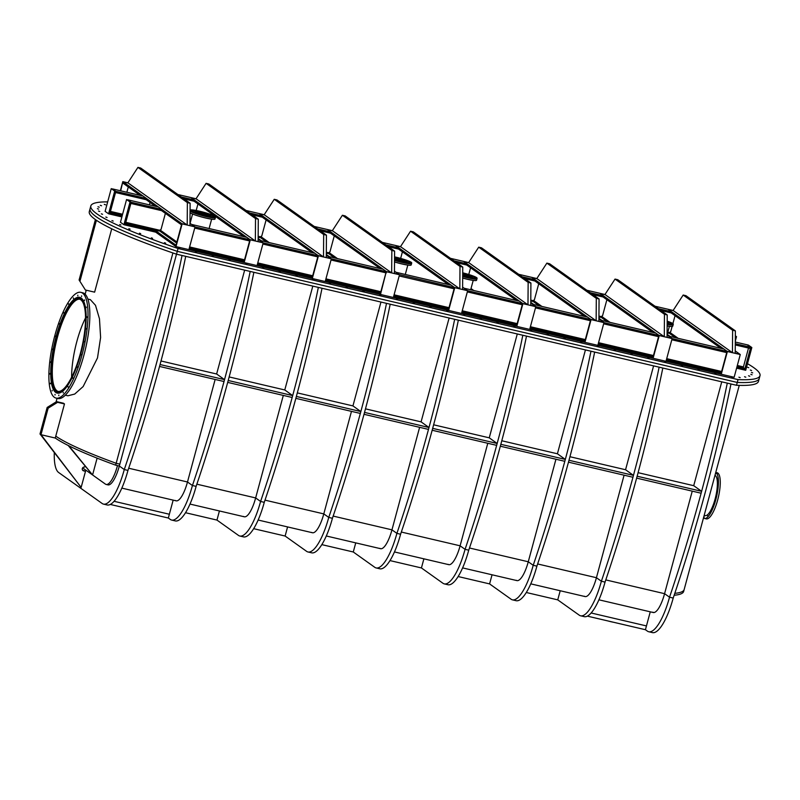 <?xml version="1.0" encoding="UTF-8"?>
<svg xmlns="http://www.w3.org/2000/svg" width="800" height="800" viewBox="0 0 800 800"><rect width="100%" height="100%" fill="white"/><g stroke="black" fill="none" stroke-linecap="round" stroke-linejoin="round"><path stroke-width="1.2" d="M107.67 201.89A189.56 21.16 15.1 0 0 90.82 205.95L90.06 208.79A189.56 21.16 15.1 0 0 177.28 251.34A189.56 21.16 15.1 0 1 90.06 208.79L89.29 211.63A189.56 21.16 15.1 0 0 176.51 254.19L736.5 385.28A189.56 21.16 15.1 0 0 758.47 381.36L760 375.68A189.56 21.16 15.1 0 0 747.48 363.7M90.82 205.95A189.56 21.16 15.1 0 0 178.05 248.5L177.28 251.34L737.27 382.44A189.56 21.16 15.1 0 0 759.23 378.52A189.56 21.16 15.1 0 1 737.27 382.44L736.5 385.28M178.05 248.5L738.03 379.6L737.27 382.44L177.28 251.34L119.33 466.03L124.28 469.55A43.44 12.44 103.2 0 1 103.5 504.11A43.44 12.44 103.2 0 1 102.16 503.49L58.65 472.51A43.44 12.44 103.2 0 1 54.3 452.73M636.63 478.12L701.12 493.22A533.13 152.67 103.2 0 1 669.53 597.2L664.58 593.68L605.8 579.91L664.58 593.68L692.25 491.14M584.36 596.23A23.69 6.79 -76.8 0 0 585.09 596.57A23.69 6.79 -76.8 0 0 596.43 577.72L601.37 581.24A43.44 12.44 103.2 0 1 580.59 615.79L584.28 616.66A43.44 12.44 103.2 0 0 605.05 582.1L601.37 581.24L605.05 582.1A533.13 152.67 103.2 0 0 636.89 477.17A533.13 152.67 103.2 0 0 662.82 368.03L659.13 367.17A533.13 152.67 103.2 0 1 633.46 475.36L569 460.28L568.49 462.17L632.96 477.26A533.13 152.67 103.2 0 1 601.37 581.24L596.43 577.72L537.64 563.96L596.43 577.72L624.09 475.19M500.32 446.21L564.81 461.31A533.13 152.67 103.2 0 1 533.21 565.29L528.27 561.77L469.48 548L528.27 561.77L555.94 459.23M432.17 430.25L496.65 445.35A533.13 152.67 103.2 0 1 465.06 549.33L460.11 545.81L401.33 532.05L460.11 545.81L487.78 443.28M379.89 548.36A23.69 6.79 -76.8 0 0 380.62 548.7A23.69 6.79 -76.8 0 0 391.96 529.85L396.9 533.37A43.44 12.44 103.2 0 1 376.12 567.93L379.81 568.79A43.44 12.44 103.2 0 0 400.59 534.24L396.9 533.37L400.59 534.24A533.13 152.67 103.2 0 0 432.42 429.3A533.13 152.67 103.2 0 0 458.35 320.16L454.66 319.3A533.13 152.67 103.2 0 1 428.99 427.5L364.53 412.41L364.02 414.3L428.49 429.4A533.13 152.67 103.2 0 1 396.9 533.37L391.96 529.85L333.17 516.09L391.96 529.85L419.62 427.32M311.74 532.41A23.69 6.79 -76.8 0 0 312.47 532.75A23.69 6.79 -76.8 0 0 323.8 513.9L265.01 500.14L323.8 513.9L328.75 517.42A43.44 12.44 103.2 0 1 307.97 551.97A43.44 12.44 103.2 0 1 306.62 551.35L285.12 536.04L287.58 526.92M243.58 516.45A23.69 6.79 -76.8 0 0 244.31 516.79A23.69 6.79 -76.8 0 0 255.65 497.94L196.86 484.18L255.65 497.94L260.59 501.46A43.44 12.44 103.2 0 1 239.81 536.02A43.44 12.44 103.2 0 1 238.47 535.4L216.96 520.08L219.42 510.96M175.42 500.5A23.69 6.79 -76.8 0 0 176.16 500.83A23.69 6.79 -76.8 0 0 187.49 481.99L128.7 468.23L187.49 481.99L192.43 485.51A43.44 12.44 103.2 0 1 171.66 520.06A43.44 12.44 103.2 0 1 170.31 519.44L168.33 518.03L110.31 504.45M115.65 465.17L116.16 463.28A189.56 21.16 -164.9 0 1 55.78 436.14A189.56 21.16 15.1 0 0 116.16 463.28L172.91 252.95L116.16 463.28L119.84 464.14L119.33 466.03A23.69 6.79 -76.8 0 1 108 484.88A23.69 6.79 -76.8 0 0 119.33 466.03L115.65 465.17A189.56 21.16 15.1 0 1 55.26 438.04L64.47 403.94L57.56 402.32L48.15 408.17L40.99 434.7L40 433.99L47.16 407.47L56.57 401.62L57.56 402.32M674.16 595.25A189.56 21.16 -164.9 0 0 683.65 591.44L684.16 589.55A189.56 21.16 -164.9 0 1 674.8 593.34A189.56 21.16 -164.9 0 0 684.16 589.55L739.25 385.38M65.34 395.19L67.88 395.78L74.72 394.06L83.15 386.55L97.5 357.93L100.61 337.46L99.47 318.77L95.5 305.32L90.37 299.65M82.64 467.88L105.42 484.11A23.69 6.79 -76.8 0 0 106.16 484.45L108 484.88A23.69 6.79 -76.8 0 1 107.27 484.54A23.69 6.79 -76.8 0 0 108 484.88A23.69 6.79 -76.8 0 0 119.33 466.03L119.84 464.14L116.16 463.28M106.16 484.45A23.69 6.79 -76.8 0 0 117.49 465.6L119.33 466.03L124.28 469.55L127.96 470.42A43.44 12.44 103.2 0 1 107.18 504.97L103.5 504.11M85.51 317.97A47.39 13.57 -76.8 0 0 76.84 341.51A47.39 13.57 -76.8 0 0 71.64 377.21M57.5 336.98A47.39 13.57 -76.8 0 0 58.11 391.44A47.39 13.57 103.2 0 1 57.5 336.98A47.39 13.57 103.2 0 1 79.7 299.21A47.39 13.57 -76.8 0 0 57.5 336.98M81.6 295.87L81.61 296.47L81.6 295.87M84.47 299.91L84.49 300.52L84.47 299.91M86.25 307.04L86.26 307.65L86.25 307.04M86.8 316.76L86.81 317.37L86.8 316.76M86.09 328.42L86.1 329.02L86.09 328.42M84.16 341.21L84.18 341.82L84.16 341.21M81.16 354.27L81.17 354.88L81.16 354.27M77.29 366.71L77.3 367.31L77.29 366.71M72.8 377.68L72.81 378.28L72.8 377.68M68 386.42L68.01 387.03L68 386.42M63.23 392.35L63.24 392.96L63.23 392.35M58.8 395.07L58.81 395.67L58.8 395.07M55.02 394.38L55.03 394.98L55.02 394.38M52.15 390.33L52.16 390.93L52.15 390.33M50.37 383.2L50.39 383.81L50.37 383.2M49.82 373.48L49.84 374.08L49.82 373.48M50.53 361.82L50.55 362.43L50.53 361.82M52.45 349.03L52.47 349.63L52.45 349.03M55.46 335.97L55.47 336.57L55.46 335.97M59.33 323.53L59.35 324.14L59.33 323.53M63.82 312.57L63.84 313.17L63.82 312.57M68.62 303.82L68.63 304.42L68.62 303.82M73.39 297.89L73.4 298.49L73.39 297.89M77.82 295.17L77.83 295.78L77.82 295.17M84.87 304.78A48.56 13.91 -76.8 0 0 79.88 298.02A48.56 13.91 -76.8 0 0 79.69 297.98M80.6 353.87A48.56 13.91 -76.8 0 0 79.51 297.94A48.56 13.91 -76.8 0 0 56.28 336.56A48.56 13.91 -76.8 0 0 57.37 392.49A48.56 13.91 -76.8 0 0 80.6 353.87M56.13 336.45A49.18 14.08 -76.8 0 0 57.23 393.1A49.18 14.08 -76.8 0 0 80.75 353.98A49.18 14.08 -76.8 0 0 79.65 297.33A49.18 14.08 -76.8 0 0 56.13 336.45M52.38 385.73A49.18 14.08 -76.8 0 0 57.42 393.14M82.04 354.9A54.3 15.55 -76.8 0 0 80.82 292.34A54.3 15.55 -76.8 0 0 54.85 335.53A54.3 15.55 -76.8 0 0 56.06 398.09A54.3 15.55 -76.8 0 0 82.04 354.9M56.06 398.09L57.91 398.52A54.3 15.55 -76.8 0 0 83.88 355.33A54.3 15.55 -76.8 0 0 82.66 292.78L80.82 292.34M56.58 336.77A47.39 13.57 -76.8 0 0 57.64 391.36A47.39 13.57 -76.8 0 0 80.31 353.66A47.39 13.57 -76.8 0 0 79.24 299.07A47.39 13.57 -76.8 0 0 56.58 336.77M79.84 297.37A49.18 14.08 -76.8 0 0 72.04 301.78M57.56 392.53A48.56 13.91 -76.8 0 0 57.74 392.58A48.56 13.91 -76.8 0 0 65.22 388.74M715.89 473.68L715.88 473.08L715.89 473.68M704.14 517.26L704.12 516.65L704.14 517.26M707.77 516.36L707.75 515.76L707.77 516.36M712 509.87L711.99 509.27L712 509.87M715.7 499.52L715.69 498.91L715.7 499.52M717.88 488.08L717.87 487.48L717.88 488.08M717.95 478.63L717.94 478.02L717.95 478.63M704.76 515.47A20.78 5.95 -76.8 0 0 705.15 515.61A20.78 5.95 -76.8 0 0 715.09 499.08A20.78 5.95 -76.8 0 0 714.99 475.27M715.76 472.42L717.13 472.74A23.69 6.79 103.2 0 1 717.66 500.03A23.69 6.79 103.2 0 1 706.32 518.88L704.48 518.45A23.69 6.79 103.2 0 1 703.49 517.9M715.75 472.48A23.69 6.79 103.2 0 1 715.82 499.6A23.69 6.79 103.2 0 1 704.48 518.45M428.49 429.4L429 427.5L421.09 421.87L449.12 318M376.12 567.93A43.44 12.44 103.2 0 1 374.78 567.31L353.28 551.99L355.74 542.87M297.32 392.89L352.94 405.91L360.85 411.55L296.38 396.45L295.86 398.35L360.34 413.44L360.85 411.55A533.13 152.67 103.2 0 0 386.51 303.35L390.19 304.21A533.13 152.67 103.2 0 1 364.27 413.35A533.13 152.67 103.2 0 1 332.43 518.28A43.44 12.44 103.2 0 1 311.65 552.83L307.97 551.97M360.32 413.44A533.13 152.67 103.2 0 1 328.75 517.42L332.43 518.28L328.75 517.42L323.8 513.9L351.47 411.37M229.16 376.94L284.78 389.96L292.69 395.59L228.21 380.49L227.71 382.39L292.18 397.49L292.69 395.59A533.13 152.67 103.2 0 0 318.35 287.39L322.03 288.25A533.13 152.67 103.2 0 1 296.11 397.39A533.13 152.67 103.2 0 1 264.27 502.33A43.44 12.44 103.2 0 1 243.5 536.88L239.81 536.02M292.17 397.48A533.13 152.67 103.2 0 1 260.59 501.46L264.27 502.33L260.59 501.46L255.65 497.94L283.31 395.41M224.52 379.63A533.13 152.67 103.2 0 0 250.19 271.43L253.88 272.3A533.13 152.67 103.2 0 1 227.95 381.44A533.13 152.67 103.2 0 1 196.12 486.37A43.44 12.44 103.2 0 1 175.34 520.92L171.66 520.06M224.02 381.53L224.54 379.64L160.06 364.54L159.55 366.44L224.02 381.53A533.13 152.67 103.2 0 1 192.43 485.51L196.12 486.37L192.43 485.51L187.49 481.99L215.15 379.45M352.94 405.91L380.96 302.05M284.78 389.96L312.81 286.09M224.54 379.64L216.63 374L244.65 270.14M159.8 365.48A533.13 152.67 103.2 0 1 127.96 470.42L124.28 469.55A533.13 152.67 103.2 0 0 156.11 364.62A533.13 152.67 103.2 0 0 182.04 255.48L185.72 256.34A533.13 152.67 103.2 0 1 159.8 365.48M496.65 445.35L497.16 443.46A533.13 152.67 103.2 0 0 522.82 335.26L526.5 336.12A533.13 152.67 103.2 0 1 500.58 445.26A533.13 152.67 103.2 0 1 468.74 550.19L465.06 549.33A43.44 12.44 103.2 0 1 444.28 583.88A43.44 12.44 103.2 0 1 442.94 583.26L421.43 567.95L423.89 558.83M432.18 430.26L432.69 428.37L497.16 443.46L489.25 437.83L517.28 333.96M564.81 461.31L565.32 459.41A533.13 152.67 103.2 0 0 590.98 351.21L594.66 352.07A533.13 152.67 103.2 0 1 568.73 461.22A533.13 152.67 103.2 0 1 536.9 566.15L533.21 565.29A43.44 12.44 103.2 0 1 512.44 599.84A43.44 12.44 103.2 0 1 511.09 599.22L489.59 583.91L492.05 574.79M500.33 446.22L500.84 444.32L565.32 459.41L557.41 453.78L585.43 349.91M632.96 477.26L633.47 475.37L625.56 469.74L653.59 365.87M701.62 491.32A533.13 152.67 103.2 0 0 727.29 383.12L730.97 383.99A533.13 152.67 103.2 0 1 705.05 493.13A533.13 152.67 103.2 0 1 673.21 598.06L669.53 597.2A43.44 12.44 103.2 0 1 648.75 631.75A43.44 12.44 103.2 0 1 647.41 631.13L645.43 629.72L646.45 625.93L591.16 612.99L646.45 625.93L650.26 611.82M701.12 493.22L701.63 491.32L693.72 485.69L721.74 381.83M448.05 564.32A23.69 6.79 -76.8 0 0 448.78 564.66A23.69 6.79 -76.8 0 0 460.11 545.81L465.06 549.33L468.74 550.19A43.44 12.44 103.2 0 1 447.96 584.74L444.28 583.88M516.2 580.27A23.69 6.79 -76.8 0 0 516.94 580.61A23.69 6.79 -76.8 0 0 528.27 561.77L533.21 565.29L536.9 566.15A43.44 12.44 103.2 0 1 516.12 600.7L512.44 599.84M580.59 615.79A43.44 12.44 103.2 0 1 579.25 615.17L557.74 599.86L560.21 590.74M654.06 612.55L652.52 612.19A23.69 6.79 -76.8 0 0 653.25 612.52A23.69 6.79 -76.8 0 0 664.58 593.68L669.53 597.2L673.21 598.06A43.44 12.44 103.2 0 1 652.43 632.61L648.75 631.75M433.63 424.8L489.25 437.83M365.47 408.85L421.09 421.87M389.99 560.59L421.43 567.95M321.83 544.63L353.28 551.99M501.79 440.76L557.41 453.78M569.94 456.72L625.56 469.74M636.65 478.13L637.16 476.23L701.63 491.32M638.1 472.67L693.72 485.69M458.15 576.54L489.59 583.91M526.3 592.5L557.74 599.86M253.68 528.68L285.12 536.04M185.52 512.72L216.96 520.08M161 360.98L216.63 374M173.16 500.13L169.36 514.24L114.07 501.3L169.36 514.24L168.33 518.03M613.45 622.24A7.9 0.88 -164.9 0 1 608.21 621.01M587.4 616.14L645.43 629.72M136.36 510.55A7.9 0.88 -164.9 0 1 131.11 509.32M95.41 219.57L79.1 280L85.41 290.01L94.62 292.16L111.72 228.79M96.4 220.27L80.09 280.71M85.41 290.01L79.1 280M64.47 403.94A189.56 21.16 15.1 0 1 63.48 403.23L56.57 401.62M48.15 408.17L47.16 407.47M40.99 434.7L55.26 438.04L41.03 434.7L81.15 487.4L85.5 471.3L83.66 470.87A1.97 1.88 125.5 0 1 82.45 468.2A1.97 1.88 125.5 0 1 84.68 467.08L84.95 466.09M82.59 470.14A1.97 1.88 125.5 0 0 82.67 470.16L85.5 471.3M40.07 434.04L81.15 487.4M68.18 445.46L92.57 474.96L68.88 445.81M97.11 458.15L92.57 474.96M481.45 318.71L480.19 318.25L481.45 318.71M498.2 322.63L496.95 322.18L498.2 322.63M514.96 326.55L513.7 326.1L514.96 326.55M531.71 330.47L530.46 330.02L531.71 330.47M548.47 334.4L547.21 333.94L548.47 334.4M565.22 338.32L563.96 337.87L565.22 338.32M581.97 342.24L580.72 341.79L581.97 342.24M598.73 346.16L597.47 345.71L598.73 346.16M615.48 350.09L614.23 349.63L615.48 350.09M632.24 354.01L630.98 353.55L632.24 354.01M648.99 357.93L647.73 357.48L648.99 357.93M665.74 361.85L664.49 361.4L665.74 361.85M682.5 365.77L681.24 365.32L682.5 365.77M699.25 369.7L698 369.24L699.25 369.7M716.01 373.62L714.75 373.16L716.01 373.62M732.76 377.54L731.5 377.09L732.76 377.54M740.17 377.65L738.91 377.2L740.17 377.65M745.8 377.19L744.55 376.74L745.8 377.19M749.79 376.23L748.54 375.78L749.79 376.23M752.1 374.79L750.84 374.34L752.1 374.79M752.69 372.87L751.44 372.42L752.69 372.87M751.58 370.51L750.32 370.05L751.58 370.51M748.76 367.71L747.5 367.25L748.76 367.71M105.54 204.81L104.28 204.35L105.54 204.81M101.55 205.77L100.29 205.31L101.55 205.77M99.24 207.21L97.99 206.76L99.24 207.21M98.65 209.12L97.39 208.67L98.65 209.12M99.76 211.49L98.51 211.04L99.76 211.49M102.58 214.29L101.33 213.84L102.58 214.29M107.08 217.49L105.82 217.04L107.08 217.49M113.2 221.06L111.95 220.61L113.2 221.06M120.9 224.97L119.64 224.52L120.9 224.97M130.09 229.18L128.84 228.72L130.09 229.18M140.69 233.64L139.44 233.19L140.69 233.64M152.59 238.32L151.34 237.86L152.59 238.32M165.68 243.16L164.42 242.71L165.68 243.16M179.88 248.11L178.62 247.66L179.88 248.11M196.63 252.03L195.38 251.58L196.63 252.03M213.39 255.95L212.13 255.5L213.39 255.95M230.14 259.88L228.89 259.42L230.14 259.88M246.9 263.8L245.64 263.35L246.9 263.8M263.65 267.72L262.39 267.27L263.65 267.72M280.4 271.64L279.15 271.19L280.4 271.64M297.16 275.57L295.9 275.11L297.16 275.57M313.91 279.49L312.65 279.03L313.91 279.49M330.67 283.41L329.41 282.96L330.67 283.41M347.42 287.33L346.16 286.88L347.42 287.33M364.17 291.25L362.92 290.8L364.17 291.25M380.93 295.18L379.67 294.72L380.93 295.18M397.68 299.1L396.42 298.64L397.68 299.1M414.44 303.02L413.18 302.57L414.44 303.02M431.19 306.94L429.93 306.49L431.19 306.94M447.94 310.86L446.69 310.41L447.94 310.86M464.7 314.79L463.44 314.33L464.7 314.79M738.03 379.6A189.56 21.16 15.1 0 0 760 375.68M471.5 277.24A8.39 0.94 15.1 0 0 462.7 274.37A8.39 0.94 15.1 0 1 471.5 277.24M667.68 323.16A8.39 0.94 15.1 0 0 667.17 322.92A8.39 0.94 15.1 0 1 667.68 323.16M406.11 261.93A8.39 0.94 15.1 0 0 396.75 258.93A8.39 0.94 15.1 0 0 394.54 258.46A8.39 0.94 15.1 0 1 406.11 261.93M209.93 216A8.39 0.94 15.1 0 0 200.57 213A8.39 0.94 15.1 0 0 195.64 212.15A8.39 0.94 15.1 0 1 202.91 213.6A8.39 0.94 15.1 0 1 209.93 216M673.23 323.96A13.08 1.46 -164.9 0 1 673.25 324A13.08 1.46 -164.9 0 1 673.29 324.18L673.15 324.69A13.08 1.46 15.1 0 1 667.15 324.33A13.08 1.46 15.1 0 0 673.15 324.69L673.13 324.78A13.08 1.46 15.1 0 1 667.15 324.43A13.08 1.46 15.1 0 0 673.13 324.78A13.08 1.46 15.1 0 0 673.13 324.74M672.59 326.34A13.02 1.45 -164.9 0 1 672.55 326.36A13.02 1.45 -164.9 0 1 667.14 325.96M673.13 324.78L672.75 326.19A13.08 1.46 -164.9 0 1 672.63 326.32A13.08 1.46 -164.9 0 1 667.14 325.91M669.98 322.44L670.62 322.63M668.5 321.84L669.1 322M667.61 323.65L668.22 323.81M669.31 323.9L669.92 324.06M670.58 323.98L671.22 324.17M671.48 323.96L672.09 324.13M671.85 323.78L672.46 323.94M671.73 323.46L672.33 323.62M671.1 323.01L671.71 323.18M667.18 321.46A11.21 1.25 -164.9 0 1 671.05 323.17A11.21 1.25 -164.9 0 1 671.48 323.68A11.21 1.25 -164.9 0 1 669.77 323.89M671.69 323.76A11.45 1.28 15.1 0 0 671.26 323.3A11.45 1.28 15.1 0 0 671.15 323.23M667.16 323.12A8.39 0.94 15.1 0 0 668.75 322.99A8.39 0.94 15.1 0 0 668.48 322.64A8.39 0.94 15.1 0 0 667.17 321.97M673.29 324.18A13.08 1.46 -164.9 0 1 667.16 323.8M667.18 321.16A13.02 1.45 -164.9 0 1 672.81 323.55L671.34 323.2L672.84 323.57A13.02 1.45 -164.9 0 1 673.21 323.93A13.02 1.45 -164.9 0 1 667.16 323.73M667.16 323.51A11.45 1.28 15.1 0 0 671.73 323.7A11.45 1.28 15.1 0 0 671.37 323.22A11.45 1.28 15.1 0 0 667.18 321.37M671.47 323.7A11.21 1.25 15.1 0 0 667.18 321.51M462.69 275.61A11.45 1.28 15.1 0 0 468.46 277.08A11.45 1.28 15.1 0 0 475.55 277.77A11.45 1.28 15.1 0 0 475.19 277.3L476.66 277.64A13.02 1.45 -164.9 0 1 477.03 278L477.07 278.07A13.08 1.46 -164.9 0 1 477.07 278.07A13.08 1.46 -164.9 0 1 477.11 278.25L476.97 278.76A13.08 1.46 15.1 0 1 468.88 277.97A13.08 1.46 15.1 0 1 462.69 276.41A13.08 1.46 15.1 0 0 476.97 278.76L476.95 278.86A13.08 1.46 15.1 0 0 476.95 278.85A13.08 1.46 15.1 0 1 468.85 278.07A13.08 1.46 15.1 0 1 462.69 276.52A13.08 1.46 15.1 0 0 476.95 278.86A13.08 1.46 15.1 0 0 476.95 278.81M476.41 280.42A13.02 1.45 -164.9 0 1 476.38 280.44A13.02 1.45 -164.9 0 1 468.44 279.52A13.02 1.45 -164.9 0 1 462.67 278.07M476.95 278.86L476.57 280.26A13.08 1.46 -164.9 0 1 476.45 280.4A13.08 1.46 -164.9 0 1 468.47 279.47A13.08 1.46 -164.9 0 1 462.67 278.02M473.83 276.54L474.44 276.71M472.28 275.89L472.92 276.08M470.45 275.24L471.06 275.4M468.31 274.54L468.91 274.7M465.98 273.84L466.59 274.01M463.58 273.19L464.19 273.35M464.8 276.26L465.4 276.42M467.17 276.85L467.82 277.01M469.41 277.34L470.02 277.51M471.43 277.72L472.04 277.88M473.13 277.97L473.74 278.13M474.44 278.08L475.05 278.24M475.3 278.04L475.91 278.2M475.67 277.85L476.32 278.01M475.55 277.53L476.15 277.7M474.92 277.09L475.57 277.25M462.71 273.09A11.21 1.25 -164.9 0 1 474.88 277.24A11.21 1.25 -164.9 0 1 475.3 277.76A11.21 1.25 -164.9 0 1 473.59 277.96M475.52 277.83A11.45 1.28 15.1 0 0 475.08 277.38A11.45 1.28 15.1 0 0 474.97 277.31M462.69 275.36A8.39 0.94 15.1 0 0 472.57 277.07A8.39 0.94 15.1 0 0 472.3 276.72A8.39 0.94 15.1 0 0 462.71 273.47M477.11 278.25A13.08 1.46 -164.9 0 1 469.01 277.46A13.08 1.46 -164.9 0 1 462.69 275.86M477.03 278A13.02 1.45 -164.9 0 1 462.69 275.8M462.71 272.82A13.02 1.45 -164.9 0 1 476.63 277.62L475.16 277.28A11.45 1.28 15.1 0 0 462.71 273.01M475.29 277.78A11.21 1.25 15.1 0 0 462.71 273.14M411.66 262.73A13.08 1.46 -164.9 0 1 411.68 262.76A13.08 1.46 -164.9 0 1 411.72 262.94L411.58 263.46A13.08 1.46 15.1 0 1 403.48 262.67A13.08 1.46 15.1 0 1 394.53 260.29A13.08 1.46 15.1 0 0 411.58 263.46L411.55 263.55A13.08 1.46 15.1 0 0 411.56 263.54A13.08 1.46 15.1 0 1 403.46 262.76A13.08 1.46 15.1 0 1 394.53 260.39A13.08 1.46 15.1 0 0 411.55 263.55A13.08 1.46 15.1 0 0 411.56 263.5M411.02 265.11A13.02 1.45 -164.9 0 1 410.98 265.13A13.02 1.45 -164.9 0 1 403.04 264.21A13.02 1.45 -164.9 0 1 394.52 261.96M411.56 263.55L411.18 264.95A13.08 1.46 -164.9 0 1 411.05 265.09A13.08 1.46 -164.9 0 1 403.08 264.16A13.08 1.46 -164.9 0 1 394.52 261.91M408.44 261.23L409.05 261.4M406.89 260.58L407.53 260.77M405.06 259.93L405.66 260.09M402.91 259.23L403.52 259.39M400.59 258.53L401.2 258.7M398.19 257.88L398.8 258.04M395.82 257.29L396.42 257.46M394.68 259.6L395.29 259.77M397 260.3L397.61 260.46M399.4 260.95L400.01 261.12M401.78 261.54L402.38 261.7M404.02 262.03L404.67 262.19M406.04 262.41L406.64 262.58M407.74 262.66L408.34 262.83M409.05 262.77L409.65 262.93M409.91 262.73L410.51 262.89M410.28 262.54L410.89 262.71M410.15 262.22L410.76 262.39M409.53 261.78L410.14 261.94M394.56 256.87A13.02 1.45 -164.9 0 1 394.59 256.87A13.02 1.45 -164.9 0 1 411.24 262.31L409.77 261.97A11.45 1.28 15.1 0 0 395.14 257.19A11.45 1.28 15.1 0 0 394.56 257.06M394.54 259.47A11.45 1.28 15.1 0 0 403.07 261.77A11.45 1.28 15.1 0 0 410.16 262.46A11.45 1.28 15.1 0 0 409.8 261.99L411.27 262.33A13.02 1.45 -164.9 0 1 411.64 262.69A13.02 1.45 -164.9 0 1 394.54 259.67M394.55 257.14A11.21 1.25 -164.9 0 1 395.21 257.29A11.21 1.25 -164.9 0 1 409.48 261.93A11.21 1.25 -164.9 0 1 409.91 262.45A11.21 1.25 -164.9 0 1 408.2 262.65M410.12 262.52A11.45 1.28 15.1 0 0 409.68 262.07A11.45 1.28 15.1 0 0 409.58 262M409.9 262.47A11.21 1.25 15.1 0 0 395.2 257.33A11.21 1.25 15.1 0 0 394.55 257.19M394.54 259.17A8.39 0.94 15.1 0 0 402.77 261.42A8.39 0.94 15.1 0 0 407.18 261.76A8.39 0.94 15.1 0 0 406.91 261.41A8.39 0.94 15.1 0 0 394.55 257.56M411.72 262.94A13.08 1.46 -164.9 0 1 403.62 262.15A13.08 1.46 -164.9 0 1 394.54 259.73M190.14 210.76A13.08 1.46 15.1 0 0 190.12 210.81A13.08 1.46 15.1 0 0 190.12 210.81A13.08 1.46 15.1 0 0 190.54 211.36A13.08 1.46 15.1 0 0 204.21 216.11A13.08 1.46 15.1 0 0 215.38 217.62A13.08 1.46 15.1 0 0 215.38 217.58L215.4 217.54A13.08 1.46 15.1 0 1 204.23 216.01A13.08 1.46 15.1 0 1 190.57 211.27M214.84 219.18A13.02 1.45 -164.9 0 1 214.8 219.2A13.02 1.45 -164.9 0 1 206.86 218.28A13.02 1.45 -164.9 0 1 190.06 212.72A13.08 1.46 -164.9 0 0 206.9 218.24A13.08 1.46 -164.9 0 0 214.87 219.16A13.08 1.46 -164.9 0 0 215 219.03L215.38 217.62A13.08 1.46 15.1 0 1 207.28 216.83A13.08 1.46 15.1 0 1 190.12 210.81L190.07 210.97M212.26 215.31L212.87 215.47M210.75 214.68L211.35 214.84M208.88 214L209.48 214.17M206.73 213.3L207.34 213.46M204.38 212.58L205.02 212.77M202.01 211.95L202.62 212.12M199.64 211.37L200.24 211.53M197.39 210.87L198 211.04M195.38 210.49L195.98 210.66M193.68 210.24L194.28 210.41M192.37 210.14L192.97 210.3M191.51 210.18L192.11 210.34M191.13 210.36L191.74 210.52M191.26 210.68L191.86 210.85M191.88 211.13L192.49 211.29M192.97 211.67L193.62 211.83M194.49 212.3L195.09 212.46M196.36 212.98L196.96 213.14M198.5 213.68L199.11 213.84M200.82 214.37L201.47 214.53M203.22 215.03L203.87 215.19M205.6 215.61L206.2 215.78M207.84 216.11L208.45 216.27M209.86 216.49L210.46 216.65M211.56 216.74L212.16 216.9M212.87 216.84L213.47 217.01M213.73 216.8L214.33 216.97M214.1 216.62L214.71 216.78M213.97 216.3L214.62 216.46M213.35 215.85L213.96 216.02M190.76 210.7A13.02 1.45 -164.9 0 1 190.47 210.02A13.02 1.45 -164.9 0 1 198.41 210.95A13.02 1.45 -164.9 0 1 215.06 216.39L213.59 216.04A11.45 1.28 15.1 0 0 198.96 211.26A11.45 1.28 15.1 0 0 191.87 210.57A11.45 1.28 15.1 0 0 192.23 211.04A11.45 1.28 15.1 0 0 206.89 215.84A11.45 1.28 15.1 0 0 213.98 216.54A11.45 1.28 15.1 0 0 213.62 216.06L215.09 216.41A13.02 1.45 -164.9 0 1 215.46 216.77A13.02 1.45 -164.9 0 1 205.11 215.62A13.02 1.45 -164.9 0 1 190.79 210.72L192.26 211.06L190.69 210.74A13.08 1.46 -164.9 0 1 190.28 210.2A13.08 1.46 -164.9 0 1 190.4 210.07A13.08 1.46 -164.9 0 1 190.44 210.05M192.61 210.46A11.45 1.28 15.1 0 0 192.48 210.47A11.45 1.28 15.1 0 0 191.87 210.64M193.47 211.72A11.21 1.25 -164.9 0 1 192.09 210.68A11.21 1.25 -164.9 0 1 192.72 210.45A11.21 1.25 -164.9 0 1 199.03 211.36A11.21 1.25 -164.9 0 1 213.3 216.01A11.21 1.25 -164.9 0 1 213.73 216.52A11.21 1.25 -164.9 0 1 212.02 216.73M213.94 216.6A11.45 1.28 15.1 0 0 213.5 216.14A11.45 1.28 15.1 0 0 213.4 216.07M213.72 216.54A11.21 1.25 15.1 0 0 199.02 211.41A11.21 1.25 15.1 0 0 192.09 210.71M210.73 215.48A8.39 0.94 15.1 0 0 201.96 212.43A8.39 0.94 15.1 0 0 194.8 211.46A8.39 0.94 15.1 0 0 195.07 211.82A8.39 0.94 15.1 0 0 203.84 214.86A8.39 0.94 15.1 0 0 211 215.83A8.39 0.94 15.1 0 0 210.73 215.48M215.48 216.8A13.08 1.46 -164.9 0 1 215.5 216.84A13.08 1.46 -164.9 0 1 215.54 217.02A13.08 1.46 -164.9 0 1 207.44 216.23A13.08 1.46 -164.9 0 1 190.72 210.76L190.79 210.72M190.28 210.2L190.14 210.71A13.08 1.46 15.1 0 0 207.3 216.74A13.08 1.46 15.1 0 0 215.4 217.53L215.54 217.02M410.56 231.21L413.32 231.86L462.76 267.06L462.59 289.53L459.83 288.88L400.5 246.64L410.56 231.21L459.99 266.41L459.83 288.88M462.76 267.06L459.99 266.41M516.79 324.99L522.25 304.74L467.33 291.9L467.65 290.71L461.52 313.45L448.63 310.43L454.76 287.69L467.65 290.71L462.59 289.38L467.34 290.49L462.61 287.12M400.81 246.86L395.75 245.67L400.81 246.86M448.63 309.03L454.1 288.79L399.18 275.95L454.44 288.87L454.45 287.47L459.52 288.66L454.45 287.47L395.44 245.45L400.5 246.64M448.37 284.54L398.58 249.09L398.9 247.91L395.44 245.45L382.36 242.39M456.58 262.67L466.74 265.04L467.05 263.87L463.59 261.4L468.97 262.81L463.9 261.62L522.92 303.65L519.46 301.19L464.19 288.25L467.65 290.71L535.81 306.67L529.68 329.4L516.78 326.38L517.1 325.21L515.64 324.17L462.01 311.62M453.97 260.81L467.05 263.87M450.51 258.34L468.66 262.59L527.98 304.84L530.74 305.48L530.91 283.02L528.15 282.37L527.98 304.84M468.76 274.51L470.58 267.78M467.34 291.89L522.6 304.82L522.92 303.65L516.78 326.38L461.52 313.45L461.84 312.27L517.1 325.21M516.93 324.47L515.64 324.17M388.43 246.71L398.58 249.09L388.46 246.73M385.82 244.85L398.9 247.91M400.65 258.4L402.42 251.82M399.18 275.93L393.36 297.49L393.68 296.32L448.94 309.25L447.49 308.22L393.86 295.66M380.21 268.59L330.42 233.13L330.74 231.96L327.28 229.49L332.66 230.9L327.59 229.71L386.29 271.52L391.36 272.7L386.29 271.52L380.47 294.47L380.79 293.3L325.52 280.36L325.21 281.54L312.31 278.52L318.45 255.78L331.34 258.8L325.21 281.54L448.63 310.43L448.94 309.25M394.45 271.16L399.19 274.54L394.43 273.42L454.76 287.69L451.3 285.23L396.04 272.29L399.5 274.76L386.6 271.74L383.14 269.27L327.88 256.34L331.34 258.8L386.6 271.74L386.29 272.91L331.02 259.98L331.34 258.8L326.29 255.21M448.77 308.52L447.49 308.22M584.95 340.94L590.41 320.7L535.49 307.86L535.5 306.45L530.75 305.33L535.5 306.45L530.76 303.07M527.67 304.62L522.61 303.43L527.67 304.62M516.53 300.5L466.74 265.04L456.62 262.69M653.1 356.9L658.56 336.65L603.65 323.81L603.97 322.62L597.83 345.36L584.94 342.34L591.07 319.6L603.97 322.62L598.9 321.29L603.66 322.4L598.92 319.03M537.12 278.77L532.06 277.58L537.12 278.77M535.49 307.84L590.75 320.78L590.76 319.38L595.83 320.57L590.76 319.38L531.75 277.36L536.82 278.55L596.14 320.79L598.9 321.44L599.07 298.97L596.31 298.33L596.14 320.79M584.68 316.45L534.89 281L535.21 279.82L531.75 277.36L518.67 274.3M533.84 304.55L530.77 302.36M721.26 372.85L726.72 352.61L671.8 339.77L672.12 338.58L665.99 361.31L653.09 358.29L659.23 335.56L672.12 338.58L667.06 337.25L671.81 338.36L667.07 334.98M605.28 294.72L600.21 293.54L605.28 294.72M603.65 323.8L658.91 336.73L658.92 335.34L663.98 336.53L658.92 335.34L599.91 293.32L604.97 294.5L664.29 336.75L667.06 337.39L667.22 314.93L664.46 314.28L664.29 336.75M652.84 332.41L603.05 296.95L603.37 295.78L599.91 293.32L586.82 290.25M602 320.51L598.92 318.32M740.28 354.53L734.14 377.27L721.25 374.25L727.38 351.52L740.28 354.53L735.21 353.2L739.97 354.31L735.23 350.94M673.44 310.68L668.37 309.49L673.44 310.68M671.81 339.75L727.07 352.69L727.08 351.3L732.14 352.48L727.08 351.3L668.06 309.27L673.13 310.46L732.45 352.7L735.21 353.35L735.38 330.88L732.62 330.24L732.45 352.7M720.99 348.37L671.21 312.91L671.52 311.74L668.06 309.27L654.98 306.21M670.16 336.46L667.22 334.37M329.38 256.69L326.3 254.5M264.5 214.94L259.43 213.76L264.5 214.94M258.14 239.25L262.88 242.63L258.12 241.51L263.19 242.85L257.05 265.58L244.16 262.56L250.29 239.83L263.19 242.85L262.87 244.02L318.13 256.96L318.14 255.56L323.2 256.75L318.14 255.56L259.12 213.54L264.19 214.72L323.51 256.97L326.28 257.62L326.44 235.15L323.68 234.5L323.51 256.97M331.03 258.58L326.28 257.47L331.03 258.58M312.06 252.63L262.27 217.18L262.58 216L259.12 213.54L246.04 210.48M261.22 240.73L258.14 238.54M196.34 198.99L191.28 197.8L196.34 198.99M154.06 229.58L176.01 245.21L176 246.61L182.13 223.87L195.03 226.89L194.71 228.07L249.97 241L249.98 239.61L255.05 240.79L249.98 239.61L190.97 197.58L196.03 198.77L255.36 241.01L258.12 241.66L258.29 219.2L255.52 218.55L255.36 241.01M243.9 236.68L194.11 201.22L194.43 200.05L190.97 197.58L177.89 194.52M176 246.61L188.89 249.62L195.03 226.89L189.96 225.56L194.72 226.67L189.98 223.3M123.9 224.72L130.03 201.99L126.57 199.52L120.44 222.26L123.9 224.72L155.73 232.17L175.69 246.39L181.83 223.65L186.89 224.84L181.83 223.65L123.12 181.85L128.19 183.03L123.12 181.85L122.8 183.02L140.15 195.38M182.13 223.87L181.51 224.83L161.55 210.61L161.87 209.44L158.41 206.97L127.73 199.79L131.19 202.26L161.87 209.44M155.48 206.29L146.22 199.7L146.54 198.53L143.08 196.06L112.4 188.88L115.86 191.34L146.54 198.53M128.3 186.94L126.86 192.26M468.66 262.59L478.71 247.17L481.48 247.81L530.91 283.02M478.71 247.17L528.15 282.37M536.82 278.55L546.87 263.12L549.63 263.77L599.07 298.97M546.87 263.12L596.31 298.33M604.97 294.5L615.03 279.08L617.79 279.72L667.22 314.93M615.03 279.08L664.46 314.28M673.13 310.46L683.18 295.03L685.95 295.68L735.38 330.88M683.18 295.03L732.62 330.24M342.4 215.26L345.16 215.9L394.6 251.11L394.43 273.57L391.67 272.92L332.35 230.68L342.4 215.26L391.84 250.46L391.67 272.92M394.6 251.11L391.84 250.46M264.19 214.72L274.25 199.3L277.01 199.95L326.44 235.15M274.25 199.3L323.68 234.5M196.03 198.77L206.09 183.34L208.85 183.99L258.29 219.2M206.09 183.34L255.52 218.55M137.93 167.39L140.7 168.04L190.13 203.24L189.96 225.7L187.2 225.06L127.88 182.81L137.93 167.39L187.37 202.59L187.2 225.06M190.13 203.24L187.37 202.59M380.48 293.08L385.94 272.83L331.02 259.99M312.32 277.12L317.78 256.88L262.86 244.04M244.16 261.17L249.63 240.92M314.2 226.43L332.35 230.68M120.7 190.82L122.81 181.63L127.88 182.81M120.35 190.74L122.81 181.63M380.79 293.3L379.33 292.26L325.7 279.71M380.62 292.56L379.33 292.26M312.63 277.34L312.31 278.52L257.05 265.58L257.37 264.41L312.63 277.34L311.17 276.31L257.54 263.75M263.19 242.85L318.45 255.78L314.99 253.32L259.72 240.38L263.19 242.85M312.46 276.61L311.17 276.31M244.47 261.39L244.16 262.56L188.89 249.62L189.21 248.45L244.47 261.39L243.02 260.35L189.39 247.8M195.03 226.89L250.29 239.83L246.83 237.36L191.57 224.43L195.03 226.89M244.3 260.65L243.02 260.35M320.27 230.76L330.42 233.13M317.66 228.9L330.74 231.96M326.31 253.15L327.79 253.49L329.94 251.89L334.27 235.87M252.12 214.8L262.27 217.18M249.5 212.94L262.58 216M258.15 237.19L259.63 237.54L261.79 235.93L266.11 219.91M183.96 198.85L194.11 201.22M181.35 196.98L194.43 200.05M196.19 210.49L197.95 203.96M190.59 221.37L190 221.23M585.25 341.16L584.94 342.34L529.68 329.4L529.99 328.23L585.25 341.16L583.8 340.13L530.17 327.57M535.81 306.67L591.07 319.6L587.61 317.14L532.35 304.2L535.81 306.67M585.08 340.43L583.8 340.13M653.41 357.12L653.09 358.29L597.83 345.36L598.15 344.18L653.41 357.12L651.96 356.08L598.33 343.53M603.97 322.62L659.23 335.56L655.77 333.1L600.51 320.16L603.97 322.62M653.24 356.38L651.96 356.08M721.57 373.07L721.25 374.25L665.99 361.31L666.31 360.14L721.57 373.07L720.11 372.04L666.48 359.48M672.12 338.58L727.38 351.52L723.92 349.05L668.66 336.11L672.12 338.58M721.4 372.34L720.11 372.04M524.74 278.62L534.89 281L524.77 278.64M522.13 276.76L535.21 279.82M530.78 301.01L532.26 301.36L534.41 299.75L538.73 283.73M592.9 294.58L603.05 296.95M590.28 292.72L603.37 295.78M598.93 316.97L600.41 317.31L602.57 315.71L606.89 299.69M661.05 310.53L671.21 312.91M658.44 308.67L671.52 311.74M667.58 333.04L668.57 333.27L670.72 331.66L672.12 326.48M672.9 323.61L675.05 315.65M155.73 232.17L156.05 231L154.59 229.96L125.55 223.16M161.58 210.64L130.87 203.45L131.19 202.26L125.05 224.99L125.37 223.82L156.05 231M154.59 229.96L158.91 230.97L161.07 229.37L165.39 213.35M130.87 203.43L161.55 210.61M108.58 213.81L114.71 191.07L111.25 188.61L105.12 211.34L108.58 213.81L121.88 216.92M146.22 199.7L115.54 192.52L115.86 191.34L109.73 214.08L110.04 212.9L122.2 215.75M149.41 204.87L150.07 202.44M735.29 343.68L750.69 347.28L747.23 344.82L751.84 347.55L748.38 345.09L735.3 342.03M748.52 348.02L743.42 366.91L743.42 367.8L744.87 368.84L744.56 370.02L750.69 347.28L750.37 348.46L735.28 344.92M744.87 368.84L736.92 366.98M751.84 347.55L745.71 370.29L736.6 368.15M735.36 336.37L736.52 336.64L735.3 341.13M735.34 335.8L736.52 336.64M130.03 201.99L126.57 199.52M114.71 191.07L111.25 188.61M82.67 470.16L83.66 470.87M462.24 310.77L517.16 323.63M394.09 294.81L449 307.67M471.01 288.54L473.74 290.48M533.4 300.39L541.9 306.44M539.27 305.82L532.49 301M601.55 316.34L610.05 322.39M607.43 321.78L600.65 316.95M669.71 332.3L678.21 338.35M675.58 337.73L668.8 332.91M328.93 252.52L337.43 258.57M334.8 257.96L328.02 253.13M260.77 236.56L269.27 242.62M266.64 242L259.87 237.17M160.05 230L176.88 241.98M176.6 243.04L159.15 230.61M325.93 278.86L380.84 291.72M257.77 262.9L312.69 275.76M249.62 240.94L194.71 228.08M189.62 246.95L244.53 259.8M330.46 233.16L320.3 230.78M326.32 252.25L328.53 252.77M262.3 217.2L252.15 214.82M258.16 236.29L260.38 236.81M194.14 201.24L183.99 198.87M190 220.34L190.82 220.53M530.4 326.73L585.31 339.58M598.55 342.68L653.47 355.54M666.71 358.64L721.63 371.49M530.78 300.11L533 300.63M603.08 296.98L592.93 294.6M598.94 316.07L601.16 316.59M671.24 312.93L661.09 310.56M667.81 332.19L669.31 332.54M125.77 222.31L159.66 230.25M122.37 215.09L110.22 212.25M110.45 211.4L122.6 214.25M146.26 199.72L115.54 192.53M737.33 365.48L743.42 366.91M748.51 348.04L735.28 344.94M743.42 367.8L737.1 366.33M86.23 290.2L85.14 294.23M57.05 398.32L56.08 401.92M121.84 488.12L176.16 500.83M189.99 504.07L244.31 516.79M258.15 520.03L312.47 532.75M326.3 535.98L380.62 548.7M394.46 551.94L448.78 564.66M462.62 567.9L516.94 580.61M530.77 583.85L585.09 596.57M598.93 599.81L653.25 612.52M87.84 299.06L90.38 299.65M704.18 515.34L705.56 515.66M473.21 280.4L470.68 289.77M669.39 326.32L667.08 334.9M407.82 265.09L405.29 274.46M192.57 214.02L190.06 223.35M211.64 219.16L209.11 228.53"/></g></svg>
